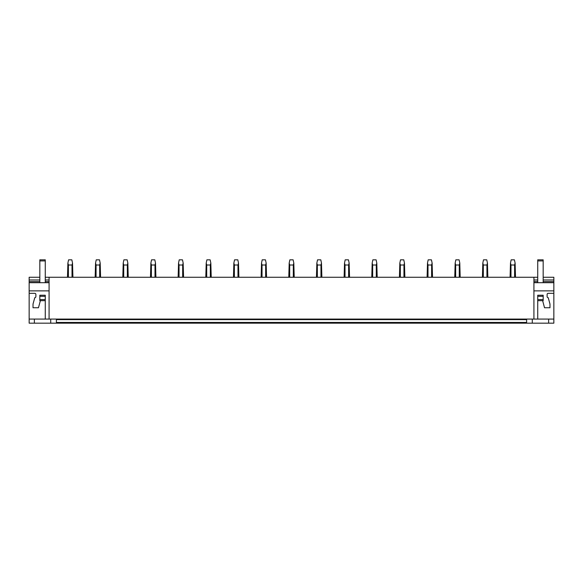 <?xml version="1.0" encoding="UTF-8"?>
<svg xmlns="http://www.w3.org/2000/svg" width="583" height="583" viewBox="0 0 583 583"><rect width="100%" height="100%" fill="white"/><g stroke="black" fill="none" stroke-linecap="round" stroke-linejoin="round"><path stroke-width="0.87" d="M550.199 323.164L553.85 323.164L553.85 319.083L29.15 319.083L29.15 323.164L550.199 323.164M56.376 319.083L56.376 322.457L526.624 322.457L526.624 319.083M45.27 277.26L533.919 277.26L533.919 319.083M49.081 277.26L49.081 319.083M533.919 277.26L537.73 277.26M543.174 277.26L553.85 277.26L553.85 290.873L533.919 290.873M39.826 281.618L29.15 281.618L29.15 277.26L39.826 277.26M40.365 300.675L45.27 300.675L45.27 319.083L45.27 299.582L45.27 300.675L40.365 300.675L38.471 307.751L33.02 307.751L33.02 304.049L34.783 297.68A1.086 1.086 0 0 0 35.876 296.594L35.876 294.415A1.093 1.093 0 0 0 34.783 293.322L29.15 293.322L29.15 319.083M45.27 295.231L39.826 295.231L45.27 295.231L45.27 299.582L39.826 299.582L39.826 300.675M56.376 322.457L56.376 323.164M29.15 293.322L29.15 282.704L49.081 282.704M29.15 290.873L49.081 290.873M29.15 281.618L29.15 282.704L39.826 282.704L39.826 260.922L45.27 260.922L45.27 282.704M29.15 279.986L39.826 279.986M45.27 279.986L49.081 279.986M34.375 319.083L34.375 323.164M50.714 319.083L50.714 323.164M543.174 300.675L537.73 300.675L537.73 319.083L537.73 299.582L543.174 299.582L543.174 300.675L537.73 300.675L537.73 296.317L543.174 296.317L543.174 299.582M543.174 295.231L537.73 295.231L543.174 295.231L543.174 296.317M553.85 319.083L553.85 293.322L548.217 293.322A1.093 1.093 0 0 0 547.124 294.415L547.124 296.594A1.086 1.086 0 0 0 548.217 297.68L549.98 304.049L549.98 307.751L544.529 307.751L542.635 300.675M526.624 322.457L526.624 323.164M537.73 260.922L543.174 260.922L543.174 259.836L537.73 259.836L537.73 282.704L533.919 282.704L553.85 282.704M533.919 279.986L537.73 279.986M543.174 279.986L553.85 279.986M553.85 293.322L553.85 290.873M548.625 319.083L548.625 323.164M532.286 319.083L532.286 323.164M39.826 295.231L39.826 296.317L45.27 296.317M39.826 296.317L39.826 299.582M39.826 260.922L39.826 259.836L45.27 259.836L45.27 260.922M537.73 295.231L537.73 296.317M543.174 260.922L543.174 282.704M72.926 277.26L72.518 263.05L72.015 265.01L72.015 277.26M68.4 277.26L68.4 265.01L72.015 265.01M68.4 265.01L67.898 263.05L68.575 259.836L71.84 259.836L72.518 263.05M67.898 263.05L67.482 277.26M100.589 277.26L100.181 263.05L99.671 265.01L99.671 277.26M96.064 277.26L96.064 265.01L99.671 265.01M96.064 265.01L95.561 263.05L96.231 259.836L99.504 259.836L100.181 263.05M95.561 263.05L95.146 277.26M128.253 277.26L127.837 263.05L127.334 265.01L127.334 277.26M123.727 277.26L123.727 265.01L127.334 265.01M123.727 265.01L123.217 263.05L123.895 259.836L127.167 259.836L127.837 263.05M123.217 263.05L122.809 277.26M155.916 277.26L155.501 263.05L154.998 265.01L154.998 277.26M151.383 277.26L151.383 265.01L154.998 265.01M151.383 265.01L150.88 263.05L151.558 259.836L154.823 259.836L155.501 263.05M150.88 263.05L150.472 277.26M183.579 277.26L183.164 263.05L182.661 265.01L182.661 277.26M179.047 277.26L179.047 265.01L182.661 265.01M179.047 265.01L178.544 263.05L179.221 259.836L182.486 259.836L183.164 263.05M178.544 263.05L178.128 277.26M211.235 277.26L210.827 263.05L210.325 265.01L210.325 277.26M206.71 277.26L206.71 265.01L210.325 265.01M206.71 265.01L206.207 263.05L206.885 259.836L210.15 259.836L210.827 263.05M206.207 263.05L205.792 277.26M238.899 277.26L238.483 263.05L237.981 265.01L237.981 277.26M234.373 277.26L234.373 265.01L237.981 265.01M234.373 265.01L233.863 263.05L234.541 259.836L237.813 259.836L238.483 263.05M233.863 263.05L233.455 277.26M266.562 277.26L266.147 263.05L265.644 265.01L265.644 277.26M262.029 277.26L262.029 265.01L265.644 265.01M262.029 265.01L261.527 263.05L262.204 259.836L265.469 259.836L266.147 263.05M261.527 263.05L261.118 277.26M294.226 277.26L293.81 263.05L293.307 265.01L293.307 277.26M289.693 277.26L289.693 265.01L293.307 265.01M289.693 265.01L289.19 263.05L289.868 259.836L293.132 259.836L293.81 263.05M289.19 263.05L288.774 277.26M321.882 277.26L321.473 263.05L320.971 265.01L320.971 277.26M317.356 277.26L317.356 265.01L320.971 265.01M317.356 265.01L316.853 263.05L317.531 259.836L320.796 259.836L321.473 263.05M316.853 263.05L316.438 277.26M349.545 277.26L349.137 263.05L348.627 265.01L348.627 277.26M345.019 277.26L345.019 265.01L348.627 265.01M345.019 265.01L344.517 263.05L345.187 259.836L348.459 259.836L349.137 263.05M344.517 263.05L344.101 277.26M377.208 277.26L376.793 263.05L376.29 265.01L376.29 277.26M372.675 277.26L372.675 265.01L376.29 265.01M372.675 265.01L372.173 263.05L372.85 259.836L376.115 259.836L376.793 263.05M372.173 263.05L371.765 277.26M404.872 277.26L404.456 263.05L403.953 265.01L403.953 277.26M400.339 277.26L400.339 265.01L403.953 265.01M400.339 265.01L399.836 263.05L400.514 259.836L403.779 259.836L404.456 263.05M399.836 263.05L399.421 277.26M432.528 277.26L432.12 263.05L431.617 265.01L431.617 277.26M428.002 277.26L428.002 265.01L431.617 265.01M428.002 265.01L427.499 263.05L428.177 259.836L431.442 259.836L432.12 263.05M427.499 263.05L427.084 277.26M460.191 277.26L459.783 263.05L459.273 265.01L459.273 277.26M455.666 277.26L455.666 265.01L459.273 265.01M455.666 265.01L455.163 263.05L455.833 259.836L459.105 259.836L459.783 263.05M455.163 263.05L454.747 277.26M487.854 277.26L487.439 263.05L486.936 265.01L486.936 277.26M483.329 277.26L483.329 265.01L486.936 265.01M483.329 265.01L482.819 263.05L483.496 259.836L486.769 259.836L487.439 263.05M482.819 263.05L482.411 277.26M515.518 277.26L515.102 263.05L514.6 265.01L514.6 277.26M510.985 277.26L510.985 265.01L514.6 265.01M510.985 265.01L510.482 263.05L511.16 259.836L514.425 259.836L515.102 263.05M510.482 263.05L510.074 277.26M56.376 319.622L526.624 319.622M29.15 282.704L39.826 282.704M49.081 281.618L45.27 281.618M533.919 282.704L537.73 282.704M553.85 281.618L543.174 281.618M537.73 281.618L533.919 281.618"/></g></svg>
